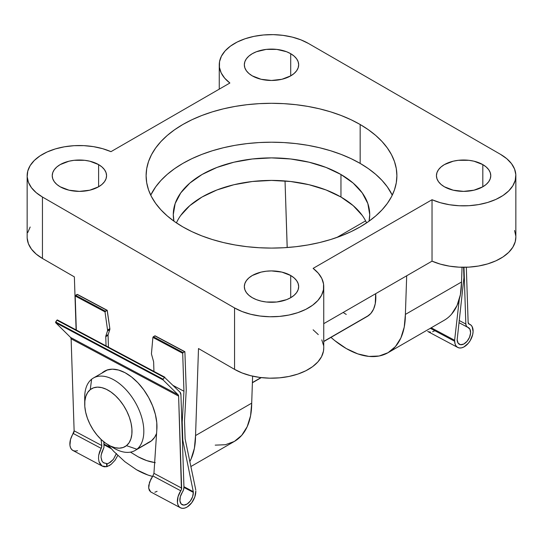 <?xml version="1.0" encoding="UTF-8"?>
<svg xmlns="http://www.w3.org/2000/svg" width="543" height="543" viewBox="0 0 543 543"><rect width="100%" height="100%" fill="white"/><g stroke="black" fill="none" stroke-linecap="round" stroke-linejoin="round"><path stroke-width="0.81" d="M252.291 75.877A27.17 15.686 180 0 1 244.33 64.787A27.17 15.686 180 0 1 261.102 50.295A27.17 15.686 180 0 1 290.709 53.696L290.709 75.877L294.089 73.495L296.6 70.787L298.148 67.841L298.67 64.787L298.148 61.726L296.6 58.78L294.089 56.072L290.709 53.696L286.595 51.741L276.801 49.399L266.199 49.399L256.405 51.741L252.291 53.696L248.911 56.072L246.4 58.78L244.852 61.726L244.33 64.787L244.852 67.841L246.4 70.787L248.911 73.495L252.291 75.877L261.102 79.278L271.5 80.466L281.898 79.278L290.709 75.877L290.709 53.696A27.17 15.686 180 0 1 298.67 64.787A27.17 15.686 180 0 1 281.898 79.278A27.17 15.686 180 0 1 252.291 75.877M444.391 186.785A27.17 15.686 180 0 1 436.436 175.694A27.17 15.686 180 0 1 453.208 161.203A27.17 15.686 180 0 1 482.815 164.604L482.815 186.785L486.195 184.41L488.707 181.695L490.248 178.756L490.77 175.694L490.248 172.633L488.707 169.694L486.195 166.979L482.815 164.604L473.998 161.203L468.908 160.307L458.306 160.307L453.208 161.203L444.391 164.604L441.018 166.979L438.506 169.694L436.959 172.633L436.436 175.694L436.959 178.756L438.506 181.695L441.018 184.41L444.391 186.785L453.208 190.186L463.607 191.38L473.998 190.186L482.815 186.785L482.815 164.604A27.17 15.686 180 0 1 490.77 175.694A27.17 15.686 180 0 1 473.998 190.186A27.17 15.686 180 0 1 444.391 186.785M60.185 186.785A27.17 15.686 180 0 1 52.23 175.694A27.17 15.686 180 0 1 69.002 161.203A27.17 15.686 180 0 1 98.609 164.604L98.609 186.785L101.982 184.41L104.494 181.695L106.041 178.756L106.564 175.694L106.041 172.633L104.494 169.694L101.982 166.979L98.609 164.604L89.792 161.203L84.694 160.307L74.092 160.307L69.002 161.203L60.185 164.604L56.805 166.979L54.293 169.694L52.752 172.633L52.23 175.694L52.752 178.756L54.293 181.695L56.805 184.41L60.185 186.785L69.002 190.186L79.393 191.38L89.792 190.186L98.609 186.785L98.609 164.604A27.17 15.686 180 0 1 106.564 175.694A27.17 15.686 180 0 1 89.792 190.186A27.17 15.686 180 0 1 60.185 186.785M252.291 297.693A27.17 15.686 180 0 1 244.33 286.602A27.17 15.686 180 0 1 261.102 272.111A27.17 15.686 180 0 1 290.709 275.511L290.709 297.693L294.089 295.317L296.6 292.609L298.148 289.663L298.67 286.602L298.148 283.548L296.6 280.602L294.089 277.894L290.709 275.511L281.898 272.111L271.5 270.916L266.199 271.222L261.102 272.111L252.291 275.511L248.911 277.894L246.4 280.602L244.852 283.548L244.33 286.602L244.852 289.663L246.4 292.609L248.911 295.317L252.291 297.693L256.405 299.648L261.102 301.094L266.199 301.989L276.801 301.989L286.595 299.648L290.709 297.693L290.709 275.511A27.17 15.686 180 0 1 298.67 286.602A27.17 15.686 180 0 1 281.898 301.094A27.17 15.686 180 0 1 252.291 297.693M346.271 314.417A41.797 24.13 60 0 1 343.183 312.449M360.165 163.409A125.392 72.395 0 0 0 150.723 195.147L155.658 186.894L160.918 180.473L167.244 174.378L174.574 168.676L182.835 163.409L191.951 158.637L201.84 154.409L212.394 150.757L223.512 147.716L235.099 145.32L247.038 143.596L259.208 142.551L271.5 142.205L283.792 142.551L295.962 143.596L307.901 145.32L319.488 147.716L330.606 150.757L341.16 154.409L351.05 158.637L360.165 163.409L360.165 124.503L360.165 163.409L368.425 168.676L375.756 174.378L382.082 180.473L387.342 186.894L392.277 195.147A125.392 72.395 0 0 0 360.165 163.409M182.835 226.886A125.392 72.395 180 0 1 146.108 175.694A125.392 72.395 180 0 1 223.512 108.81A125.392 72.395 180 0 1 360.165 124.503L351.05 119.731L341.16 115.503L330.606 111.851L319.488 108.81L307.901 106.421L295.962 104.69L283.792 103.652L271.5 103.299L259.208 103.652L247.038 104.69L235.099 106.421L223.512 108.81L212.394 111.851L201.84 115.503L191.951 119.731L182.835 124.503L174.574 129.77L167.244 135.472L160.918 141.567L155.658 147.988L151.511 154.68L148.517 161.57L146.712 168.601L146.108 175.694L146.712 182.787L148.517 189.819L151.511 196.709L155.658 203.401L160.918 209.822L167.244 215.91L174.574 221.619L182.835 226.886L191.951 231.657L201.84 235.886L212.394 239.538L223.512 242.578L235.099 244.968L247.038 246.698L259.208 247.737L271.5 248.09L283.792 247.737L295.962 246.698L307.901 244.968L319.488 242.578L330.606 239.538L341.16 235.886L351.05 231.657L360.165 226.886L368.425 221.619L375.756 215.91L382.082 209.822L387.342 203.401L391.489 196.709L394.483 189.819L396.288 182.787L396.892 175.694L396.288 168.601L394.483 161.57L391.489 154.68L387.342 147.988L382.082 141.567L375.756 135.472L368.425 129.77L360.165 124.503A125.392 72.395 180 0 1 396.892 175.694A125.392 72.395 180 0 1 319.488 242.578A125.392 72.395 180 0 1 182.835 226.886M362.242 215.422L353.167 205.621L340.956 197.021L340.956 174.5L326.071 167.448L309.089 162.208L290.661 158.984L271.5 157.891L252.339 158.984L233.911 162.208L216.929 167.448L202.044 174.5L189.833 183.093L180.758 192.901L175.165 203.537L173.278 214.6L173.936 221.171A98.222 56.71 180 0 1 173.278 214.6A98.222 56.71 180 0 1 233.911 162.208A98.222 56.71 180 0 1 340.956 174.5L340.956 197.021A98.222 56.71 0 0 0 245.694 182.407A98.222 56.71 0 0 0 176.421 222.888M27.177 238.153L28.433 243.759L31.474 249.142L36.205 254.097L42.449 258.454L42.449 197.021A52.243 30.164 180 0 1 27.15 175.694L27.15 237.121A52.243 30.164 0 0 0 42.449 258.454L74.371 276.882L76.101 329.92L74.371 276.882L42.449 258.454L42.449 197.021L234.556 307.935L234.556 369.362L198.5 348.545L195.548 435.567L194.408 448.226L191.048 459.093L189.84 461.536A83.595 48.266 60 0 0 195.548 435.567L251.701 403.15L252.617 376.156L251.701 403.15L195.548 435.567L198.5 348.545L234.556 369.362A52.243 30.164 0 0 0 291.496 375.899A52.243 30.164 0 0 0 323.743 348.036L323.743 286.602A52.243 30.164 180 0 1 291.496 314.472A52.243 30.164 180 0 1 234.556 307.935L42.449 197.021L36.205 192.663L31.474 187.708L28.433 182.333L27.177 176.719L27.768 171.079L30.17 165.588L34.304 160.463L40.019 155.868L47.126 151.972L55.366 148.911L64.447 146.793L74.058 145.687L83.86 145.639L93.498 146.651L102.641 148.68L110.969 151.66L229.879 83.011L224.714 78.206L221.191 72.925L219.447 67.359L219.528 61.705L221.435 56.153L225.107 50.906L230.415 46.155L237.162 42.049L245.117 38.75L254.002 36.361L263.498 34.976L273.278 34.637L282.998 35.363L292.31 37.114L300.897 39.849L308.444 43.454L500.551 154.368L506.795 158.726L511.526 163.681L514.567 169.056L515.823 174.663L515.232 180.31L512.83 185.794L508.696 190.926L502.981 195.521L495.874 199.417L487.634 202.478L478.553 204.596L468.942 205.702L459.14 205.749L449.502 204.738L440.359 202.709L432.031 199.729L313.121 268.378L318.286 273.183L321.809 278.464L323.553 284.03L323.472 289.684L321.565 295.236L317.893 300.476L312.585 305.234L305.838 309.34L297.883 312.639L288.998 315.028L279.502 316.413L269.722 316.752L260.002 316.026L250.69 314.268L242.103 311.539L234.556 307.935L234.556 369.362L242.103 372.966L250.69 375.702L260.002 377.46L269.722 378.179L279.502 377.84L288.998 376.455L297.883 374.066L305.838 370.767L312.585 366.668L317.893 361.91L321.565 356.663L323.472 351.111L323.743 347.9M136.436 469.695A83.595 48.266 60 0 0 152.535 476.408L147.968 475.044L136.436 469.695L124.904 461.726L113.813 451.443L107.806 444.629M514.567 230.483L515.823 236.096M515.85 237.047L515.232 241.744L512.83 247.228L508.696 252.352L502.981 256.948L495.874 260.844L487.634 263.905L478.553 266.022L468.942 267.129L459.14 267.176L449.502 266.165L440.359 264.136L432.031 261.156L323.743 323.669L432.031 261.156A52.243 30.164 0 0 0 486.84 264.136A52.243 30.164 0 0 0 515.85 237.121L515.85 175.694A52.243 30.164 180 0 1 486.84 202.709A52.243 30.164 180 0 1 432.031 199.729L432.031 261.156L432.031 199.729L313.121 268.378A52.243 30.164 180 0 1 323.743 286.602M313.121 329.805L318.286 334.61M321.809 339.891L323.553 345.457M27.768 232.506L30.17 227.022M366.579 222.888A98.222 56.71 0 0 0 340.956 197.021L326.071 189.969L309.089 184.729L290.661 181.505L271.5 180.412L252.339 181.505L233.911 184.729L216.929 189.969L202.044 197.021L189.833 205.621L180.758 215.422M340.956 174.5A98.222 56.71 180 0 1 369.722 214.6A98.222 56.71 180 0 1 369.057 221.171L369.722 214.6L367.835 203.537L362.242 192.901L353.167 183.093L340.956 174.5M451.572 314.166L457.036 305.519L460.403 294.659L461.536 282L462.039 267.271L461.536 282L405.383 314.417L406.693 275.783L405.383 314.417A83.595 48.266 60 0 1 388.069 352.685L395.419 346.59L400.883 337.943L404.243 327.083L405.383 314.417L461.536 282A83.595 48.266 -120 0 1 444.222 320.268L388.069 352.685A83.595 48.266 60 0 1 330.972 337.386L334.739 340.576L346.271 348.545L357.803 353.893L368.894 356.412L379.109 356.004L388.069 352.685M515.85 175.694A52.243 30.164 180 0 0 500.551 154.368L308.444 43.454A52.243 30.164 180 0 0 251.504 36.917A52.243 30.164 180 0 0 219.257 64.787A52.243 30.164 180 0 0 229.879 83.011L110.969 151.66A52.243 30.164 180 0 0 56.16 148.68A52.243 30.164 180 0 0 27.15 175.694M285.034 180.955L287.172 247.52A83.595 48.266 60 0 1 287.166 246.169L285.034 180.955M375.668 293.695L375.261 303.686L373.577 309.116L370.849 313.44L367.17 316.488A41.797 24.13 60 0 0 375.668 293.695M190.885 466.532L234.386 441.418A83.595 48.266 -120 0 0 251.701 403.15L250.561 415.809L247.201 426.669L241.737 435.316L234.386 441.418L225.426 444.731L215.211 445.138M84.878 400.877A41.797 24.13 60 0 1 91.624 379.238L90.247 389.65A33.435 19.304 60 0 1 123.553 405.506A33.435 19.304 60 0 1 126.471 445.654L136.911 449.244A41.797 24.13 -120 0 0 133.266 399.057A41.797 24.13 -120 0 0 91.624 379.238A41.797 24.13 60 0 1 93.369 378.043A41.797 24.13 60 0 1 134.236 400.605A41.797 24.13 60 0 1 136.911 449.244L151.395 440.882A41.797 24.13 -120 0 0 156.574 433.457L154.667 437.251L151.395 440.882L147.255 443.169M252.4 382.571L261.034 377.582L252.4 382.571M323.743 341.377L368.921 315.293L323.743 341.377M135.166 450.439L149.651 442.077A41.797 24.13 -120 0 0 151.395 440.882L136.911 449.244A41.797 24.13 60 0 1 135.166 450.439A41.797 24.13 60 0 1 111.152 446.373M90.247 389.65L87.627 392.555L85.808 396.431L84.857 401.114L84.803 406.435L85.658 412.191L87.389 418.158L89.921 424.103L93.165 429.798L96.993 435.024L101.256 439.592L105.79 443.305L110.426 446.041L114.98 447.683L119.284 448.172L123.159 447.486L126.471 445.654L129.091 442.749L130.911 438.873L131.861 434.19L131.915 428.868L131.06 423.112L129.329 417.146L126.797 411.2L123.553 405.506L119.725 400.279L115.462 395.711L110.928 391.998L106.292 389.263L101.738 387.621L97.435 387.132L93.559 387.817L90.247 389.65L91.624 379.238A41.797 24.13 -120 0 0 84.715 397.177L84.715 403.999A33.435 19.304 60 0 1 90.247 389.65M108.356 444.955L114.268 448.369A41.797 24.13 -120 0 0 136.911 449.244L126.471 445.654A33.435 19.304 60 0 1 108.356 444.955A33.435 19.304 60 0 1 84.715 403.999M468.134 322.427L466.328 267.244L468.134 322.427L469.125 324.069A3.258 1.955 -61.9 0 1 468.901 323.974A3.258 1.955 -61.9 0 1 468.134 322.427M468.704 323.845L469.125 324.069A13.039 7.812 -61.9 0 1 470.007 324.429A13.039 7.812 -61.9 0 1 470.774 339.613A13.039 7.812 -61.9 0 1 457.742 347.445A13.039 7.812 -61.9 0 1 454.654 341.262L430.321 328.291L454.654 341.262L454.62 340.264L431.203 327.782L454.62 340.264L455.041 343.814L455.998 345.864L457.457 347.276L459.33 347.961L461.496 347.866L463.817 347.011L468.317 343.257L470.211 340.604L472.675 334.583L473.089 331.61L472.159 326.662L470.862 325.013L468.704 323.845M427.708 331.44L457.742 347.445M467.774 327.3A9.509 5.695 -61.9 0 1 468.351 327.544A9.509 5.695 -61.9 0 1 468.901 338.615A9.509 5.695 -61.9 0 1 459.405 344.33A9.509 5.695 -61.9 0 1 457.152 339.816L463.932 277.67L463.593 267.285L463.932 277.67L457.152 339.816L458.122 343.169L460.545 344.703L463.797 344.024L467.075 341.316L469.546 337.251L470.591 332.859L469.946 329.241L467.774 327.3A6.523 3.91 -61.9 0 1 467.38 327.137A6.523 3.91 -61.9 0 1 465.833 324.042L459.188 320.499L465.833 324.042L463.98 267.285L465.833 324.042L466.389 326.167L467.774 327.3M434.705 330.789L432.581 331.759M430.484 332.099L428.508 331.78M459.303 299.288L454.62 340.264L459.303 299.288M125.039 372.702A43.467 25.093 60 0 1 156.784 430.266L156.778 422.664L155.373 414.431L152.631 405.94L148.68 397.585L143.705 389.745L137.922 382.781L131.603 377.012L125.039 372.702L118.53 370.048L112.374 369.165L106.849 370.109L101.86 373.143A43.467 25.093 60 0 1 104.487 371.202A43.467 25.093 60 0 1 125.039 372.702M108.973 465.819L111.077 464.408L115.021 460.294L117.94 455.197L115.021 460.294L111.077 464.408L106.923 466.702L102.064 465.996L99.036 461.733L98.507 458.631L98.704 455.19L101.724 446.977L101.812 445.565L101.168 448.375L73.278 433.511A3.258 1.955 118.1 0 0 74.126 430.809L101.812 445.565L101.059 439.409L101.812 445.565L74.126 430.809L71.119 338.818L178.62 396.105L181.627 488.103L153.94 473.347L156.784 430.266L153.94 473.347L181.627 488.103A3.258 1.955 -61.9 0 1 180.771 490.804L152.882 475.933L153.94 473.347M102.064 465.996L100.251 464.251L99.036 461.733L98.507 458.631L98.704 455.19L99.613 451.681L101.168 448.375L73.278 433.511A13.039 7.812 118.1 0 0 72.959 450.5L102.423 466.206L104.317 466.817L106.849 466.661L106.455 463.437L103.883 462.982L102.41 461.706M164.821 377.215L57.382 319.942L56.886 320.187L164.386 377.48L163.178 379.258L55.678 321.965L55.61 322.651L163.11 379.937L178.124 394.768L178.62 396.105L71.119 338.818A3.258 1.955 118.1 0 0 70.624 337.474L178.124 394.768A3.258 1.955 -61.9 0 1 178.62 396.105L181.423 489.453L180.771 490.804L152.882 475.933L149.501 482.265L148.694 488.198L150.696 491.917L180.459 507.793A13.039 7.812 -61.9 0 1 180.771 490.804L178.023 496.736L177.439 502.56L178.029 504.956L179.17 506.789L180.792 507.949L182.781 508.363L185.02 507.997L187.362 506.877L191.74 502.709L194.815 496.913L195.813 490.96A13.039 7.812 -61.9 0 1 190.532 504.175A13.039 7.812 -61.9 0 1 180.459 507.793M101.758 460.62L101.018 457.213L101.195 454.817L103.984 447.323L101.84 452.38L101.059 455.821M116.27 453.962L113.385 459.358L110.304 462.358L107.154 463.803L103.258 462.568L102.084 461.231L101.018 457.213M104.188 444.9L111.281 448.681L104.188 444.9M193.315 492.399A9.509 5.695 -61.9 0 1 189.466 502.037A9.509 5.695 -61.9 0 1 182.115 504.671A9.509 5.695 -61.9 0 1 182.285 492.386L183.548 489.718L183.941 487.051A6.523 3.91 -61.9 0 1 182.285 492.386L180.317 496.709L179.923 500.931L181.213 503.979L183.853 505.092L187.186 503.985L190.362 500.945L192.595 496.73L193.315 492.399L183.941 487.404L193.315 492.399L193.288 491.693L183.928 486.704L193.288 491.693L193.315 492.399M103.991 447.296L103.822 441.826L104.154 444.534M104.161 371.812L105.668 370.591A43.467 25.093 -120 0 0 104.168 371.812M183.941 487.051L180.928 394.775L179.937 392.094A6.523 3.91 -61.9 0 1 180.928 394.775L183.941 487.051M116.412 453.48L113.385 459.358L108.688 463.308M107.154 463.803L106.923 466.702L107.154 463.803L106.455 463.437L106.923 466.702M157.083 491.334L154.836 492.236M195.779 489.962L185.109 438.9L184.518 420.825L186.242 389.908L184.885 351.694L186.242 389.908L184.518 420.825L185.109 438.9L195.779 489.962M110.127 447.371L104.107 444.167L110.127 447.371M182.4 440.02L182.801 440.23L193.288 491.693L182.801 440.23L182.4 440.02M155.298 462.717L146.678 460.593L138.289 456.894L130.463 452.136L138.289 456.894C144.031 459.948 149.413 461.808 154.443 462.48L154.653 462.514M77.506 294.645L106.862 310.291L105.322 311.173L75.572 295.317L75.199 295.989L105.009 311.879L107.548 330.001A2.715 1.568 60 0 1 107.48 331.026L105.858 335.941L108.159 334.603A2.715 1.568 -120 0 0 108.071 335.316L108.437 347.153L108.071 335.316A2.715 1.568 60 0 1 108.159 334.603L109.788 329.696A2.715 1.568 -120 0 0 109.849 328.671L107.256 310.379M107.154 310.27L109.849 328.671L107.548 330.001A2.715 1.568 60 0 1 107.48 331.026L109.788 329.696A2.715 1.568 -120 0 0 109.849 328.671L107.548 330.001L105.009 311.879L105.322 311.173L75.572 295.317L77.106 294.428L107.154 310.27L77.377 294.401L75.199 295.989L105.009 311.879L106.862 310.291M184.606 351.721L183.072 352.611L153.316 336.748L154.85 335.866L184.606 351.721L183.072 352.611L153.316 336.748L152.895 337.393L182.699 353.283L183.072 352.611L182.699 353.283L183.941 391.238L173.36 385.598L183.941 391.238L182.21 422.162L181.81 421.945L182.21 422.162L182.801 440.23L182.21 422.162L183.941 391.238L182.699 353.283L152.895 337.393L154.85 335.866L184.606 351.721M155.196 336.063L154.85 335.866M153.94 371.405L153.642 362.14A2.715 1.568 -120 0 0 153.513 361.353L151.592 354.518A2.715 1.568 60 0 1 151.47 353.432L152.895 337.393L151.47 353.432A2.715 1.568 60 0 0 151.592 354.518L153.513 361.353A2.715 1.568 60 0 1 153.642 362.14L153.94 371.405M105.858 335.941A2.715 1.568 -120 0 0 105.763 336.646L106.048 345.884L105.763 336.646A2.715 1.568 60 0 1 105.858 335.941L108.159 334.603L109.788 329.696L107.48 331.026L105.858 335.941M76.312 330.035L75.199 295.989L76.312 330.035M179.937 392.094L164.515 377.324L179.937 392.094M57.422 319.976L56.886 320.187L164.386 377.48L163.178 379.258L55.678 321.965L56.886 320.187L55.61 322.651L163.11 379.937L163.178 379.258L163.11 379.937L178.124 394.768L70.624 337.474L55.61 322.651L70.624 337.474L71.119 338.818L74.126 430.809L70.522 439.45L69.938 445.267L70.529 447.663L71.676 449.502L73.291 450.663L75.287 451.07L77.52 450.704M108.071 335.316L105.763 336.646L108.071 335.316M150.696 491.917L149.366 490.424L148.694 488.198L148.741 485.401L150.92 479.021L152.882 475.933M219.257 89.147L219.257 64.916M93.369 378.043L107.853 369.681M336.823 237.488L365.602 220.872M252.393 382.761L261.298 377.616M323.743 341.561L367.17 316.488M469.953 324.395L468.494 323.621M467.38 327.137L458.95 322.644M184.878 351.694L155.108 335.825M164.875 377.236L57.382 319.942"/></g></svg>
